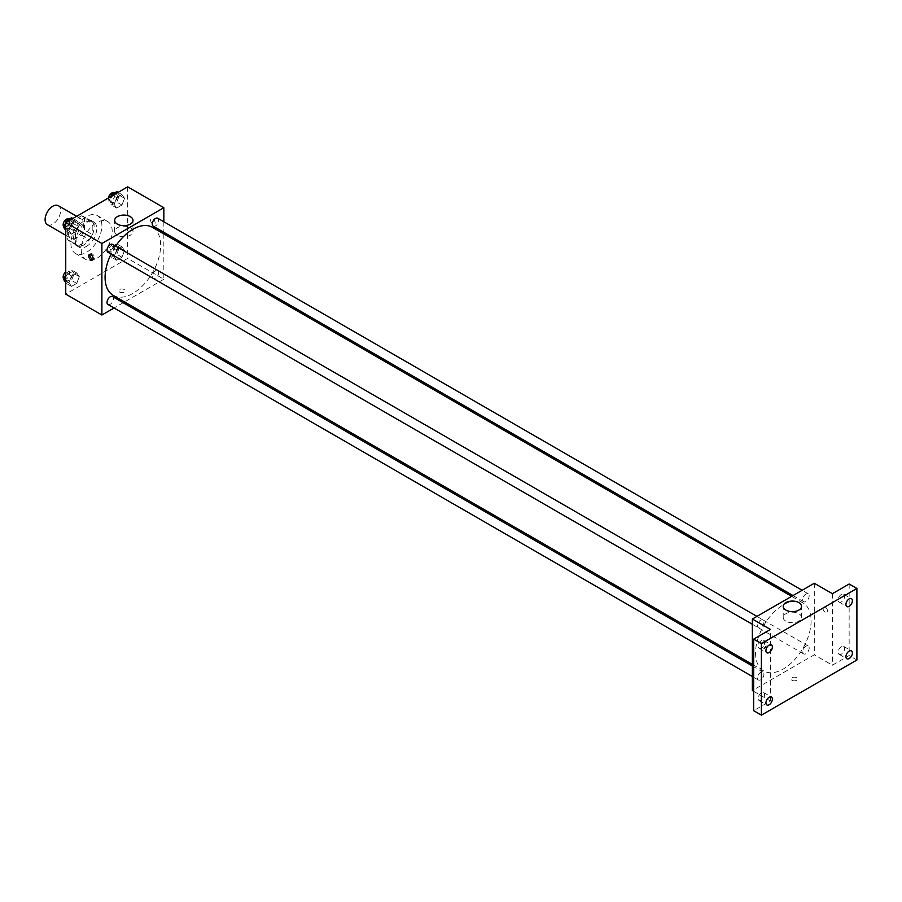 <?xml version="1.0" encoding="UTF-8"?>
<svg xmlns="http://www.w3.org/2000/svg" width="902" height="902" viewBox="0 0 902 902"><rect width="100%" height="100%" fill="white"/><g stroke="black" fill="none" stroke-linecap="round" stroke-linejoin="round"><path stroke-width="0.68" stroke-dasharray="4.51 3.38" d="M47.366 224.654A10.948 6.325 120 0 0 58.314 218.329A10.948 6.325 120 0 0 58.314 205.679M68.326 233.054A10.948 6.325 120 0 0 70.604 238.06A10.948 6.325 120 0 0 81.552 231.735A10.948 6.325 120 0 0 81.552 219.096A10.948 6.325 120 0 0 73.107 222.027A10.948 6.325 120 0 0 68.326 233.054M70.638 222.027L81.507 215.758A14.139 8.163 120 0 1 83.142 216.333A14.139 8.163 120 0 1 84.461 217.461L84.461 230.01A14.139 8.163 120 0 1 81.507 235.129L70.638 241.398A14.139 8.163 120 0 1 69.003 240.823A14.139 8.163 120 0 1 67.684 239.695L67.684 227.146A14.139 8.163 120 0 1 70.638 222.027L78.384 226.503L89.253 220.223L81.507 215.758M81.507 235.129L89.253 239.594L78.384 245.874L70.638 241.398M67.684 239.695L75.43 244.16L75.43 231.622L67.684 227.146M75.43 244.16A14.139 8.163 120 0 0 76.749 245.288A14.139 8.163 120 0 0 78.384 245.874M89.253 239.594A14.139 8.163 120 0 0 92.207 234.475L84.461 230.01M89.253 220.223A14.139 8.163 120 0 1 90.888 220.81A14.139 8.163 120 0 1 92.207 221.937L92.207 234.475M78.384 226.503A14.139 8.163 120 0 0 75.43 231.622M83.818 244.972A14.601 8.434 -60 0 1 76.523 245.694A14.601 8.434 -60 0 1 76.512 228.837A14.601 8.434 -60 0 1 91.125 220.404A14.601 8.434 -60 0 1 93.357 232.107A14.601 8.434 -60 0 1 83.818 244.972M86.4 246.46A14.601 8.434 120 0 0 95.939 233.595A14.601 8.434 120 0 0 93.695 221.892A14.601 8.434 120 0 0 82.454 225.804A14.601 8.434 120 0 0 76.072 240.496A14.601 8.434 120 0 0 79.094 247.182A14.601 8.434 120 0 0 86.4 246.46M92.207 221.937L84.461 217.461M70.908 243.484A21.907 12.651 120 0 0 75.452 253.507A21.907 12.651 120 0 0 97.348 240.857A21.907 12.651 120 0 0 97.348 215.567A21.907 12.651 120 0 0 80.47 221.441A21.907 12.651 120 0 0 70.908 243.484M81.236 249.437A21.907 12.651 120 0 0 85.769 259.472A21.907 12.651 120 0 0 107.676 246.821A21.907 12.651 120 0 0 107.676 221.531A21.907 12.651 120 0 0 90.798 227.394A21.907 12.651 120 0 0 81.236 249.437M124.555 250.542L121.939 257.262L116.73 260.272L114.126 256.563L116.73 249.843L121.939 246.832L124.555 250.542L121.939 257.262L116.73 260.272L114.126 256.563L116.73 249.843L121.939 246.832L124.555 250.542L119.391 247.565L116.786 254.285L111.566 257.295L108.962 253.586L111.566 246.866L116.786 243.856L119.391 247.565M124.555 198.327L121.939 205.047L116.73 208.058L114.126 204.348L116.73 197.628L121.939 194.618L124.555 198.327L121.939 205.047L116.73 208.058L114.126 204.348L116.73 197.628L121.939 194.618L124.555 198.327L119.391 195.339L116.786 202.071L111.566 205.081L108.962 201.371L110.811 196.602M127.701 186.849L127.701 258.389L65.745 294.153M79.331 276.655L76.726 283.375L71.506 286.385L68.902 282.676L71.506 275.956L76.726 272.945L79.331 276.655L76.726 283.375L71.506 286.385L68.902 282.676L71.506 275.956L76.726 272.945L79.331 276.655L74.167 273.678L71.562 280.398L66.342 283.408L65.745 282.563M79.331 224.429L76.726 231.16L71.506 234.17L68.902 230.461L71.506 223.73L76.726 220.719L79.331 224.429L76.726 231.16L71.506 234.17L68.902 230.461L71.506 223.73L76.726 220.719L79.331 224.429L74.167 221.452L71.562 228.172L66.342 231.183L65.745 230.348M163.837 233.889L163.837 279.248L127.701 258.389M163.837 279.248L124.555 301.922M123.179 302.722L114.047 307.988M119.639 292.101A3.191 1.849 0 0 0 123.112 292.496A3.191 1.849 0 0 0 125.085 290.794A3.191 1.849 0 0 0 121.894 288.956A3.191 1.849 0 0 0 118.703 290.794A3.191 1.849 0 0 0 119.639 292.101A3.191 1.849 0 0 0 123.112 292.496A3.191 1.849 0 0 0 125.085 290.794A3.191 1.849 0 0 0 121.894 288.956A3.191 1.849 0 0 0 118.703 290.794A3.191 1.849 0 0 0 119.639 292.101M113.224 295.382A39.282 22.674 120 0 0 152.506 272.697A39.282 22.674 120 0 0 152.506 227.349M115.636 246.145A39.282 22.674 120 0 0 111.07 254.048M163.837 221.757L163.837 232.299M153.193 226.154A4.566 2.638 120 0 0 157.76 223.516A4.566 2.638 120 0 0 157.76 218.25M152.246 276.283A4.566 2.638 120 0 0 153.193 278.368A4.566 2.638 120 0 0 157.76 275.741A4.566 2.638 120 0 0 157.76 270.465A4.566 2.638 120 0 0 154.242 271.694A4.566 2.638 120 0 0 152.246 276.283M107.969 304.481A4.566 2.638 120 0 0 112.536 301.843A4.566 2.638 120 0 0 112.536 296.578M112.536 244.352A4.566 2.638 -60 0 1 113.472 246.449A4.566 2.638 -60 0 1 111.487 251.038A4.566 2.638 -60 0 1 107.969 252.256M150.611 220.201A3.191 1.849 -120 0 0 151.998 223.414A3.191 1.849 -120 0 0 154.468 224.271A3.191 1.849 -120 0 0 154.468 220.573A3.191 1.849 -120 0 0 151.265 218.735A3.191 1.849 -120 0 0 150.611 220.201A3.191 1.849 -120 0 0 151.998 223.414A3.191 1.849 -120 0 0 154.468 224.271A3.191 1.849 -120 0 0 154.468 220.584A3.191 1.849 -120 0 0 151.265 218.735A3.191 1.849 -120 0 0 150.611 220.201M90.11 254.364A3.191 1.849 60 0 1 90.617 253.744A3.191 1.849 60 0 1 93.086 254.601A3.191 1.849 60 0 1 94.473 257.814A3.191 1.849 60 0 1 93.819 259.28A3.191 1.849 60 0 1 93.03 259.415M117.35 235.208A9.155 5.288 180 0 1 114.678 231.464A9.155 5.288 180 0 1 123.833 226.188A9.155 5.288 180 0 1 132.989 231.464A9.155 5.288 180 0 1 127.329 236.347A9.155 5.288 180 0 1 117.35 235.208M755.56 652.947A39.282 22.674 120 0 0 763.701 670.93A39.282 22.674 120 0 0 802.972 648.245A39.282 22.674 120 0 0 802.972 602.897A39.282 22.674 120 0 0 772.71 613.416A39.282 22.674 120 0 0 755.56 652.947M763.949 621.997A4.566 2.638 -60 0 1 761.953 626.586A4.566 2.638 -60 0 1 758.447 627.803A4.566 2.638 -60 0 1 758.447 622.538A4.566 2.638 -60 0 1 763.002 619.899A4.566 2.638 -60 0 1 763.949 621.997M802.724 651.83A4.566 2.638 120 0 0 803.659 653.916A4.566 2.638 120 0 0 808.226 651.278A4.566 2.638 120 0 0 808.226 646.012A4.566 2.638 120 0 0 804.708 647.241A4.566 2.638 120 0 0 802.724 651.83M757.5 677.943A4.566 2.638 120 0 0 758.447 680.029A4.566 2.638 120 0 0 763.002 677.391A4.566 2.638 120 0 0 763.002 672.125A4.566 2.638 120 0 0 759.484 673.343A4.566 2.638 120 0 0 757.5 677.943M802.724 599.604A4.566 2.638 120 0 0 803.659 601.702A4.566 2.638 120 0 0 808.226 599.063A4.566 2.638 120 0 0 808.226 593.798A4.566 2.638 120 0 0 804.708 595.016A4.566 2.638 120 0 0 802.724 599.604M814.314 583.256L814.314 654.796L752.358 690.56M856.9 660.005L849.154 655.54L832.377 665.225L814.314 654.796M753.655 691.304L770.432 700.989L753.655 710.675M792.046 680.311A3.191 1.849 0 0 0 795.53 680.717A3.191 1.849 0 0 0 797.503 679.014A3.191 1.849 0 0 0 794.301 677.165A3.191 1.849 0 0 0 791.11 679.014A3.191 1.849 0 0 0 792.046 680.311A3.191 1.849 0 0 0 795.53 680.717A3.191 1.849 0 0 0 797.503 679.003A3.191 1.849 0 0 0 794.301 677.165A3.191 1.849 0 0 0 791.11 679.003A3.191 1.849 0 0 0 792.046 680.311M832.377 593.696L832.377 665.225M823.019 608.41A3.191 1.849 -120 0 0 824.417 611.624A3.191 1.849 -120 0 0 826.875 612.481A3.191 1.849 -120 0 0 826.875 608.794A3.191 1.849 -120 0 0 823.684 606.945A3.191 1.849 -120 0 0 823.019 608.41A3.191 1.849 -120 0 0 824.417 611.624A3.191 1.849 -120 0 0 826.875 612.481A3.191 1.849 -120 0 0 826.875 608.794A3.191 1.849 -120 0 0 823.684 606.945A3.191 1.849 -120 0 0 823.019 608.41M770.432 700.989L770.432 629.461M765.584 646.779A3.191 1.849 60 0 1 764.93 648.245A3.191 1.849 60 0 1 761.728 646.396A3.191 1.849 60 0 1 761.728 642.709A3.191 1.849 60 0 1 764.197 643.566A3.191 1.849 60 0 1 765.584 646.779M766.892 646.035A3.191 1.849 60 0 1 766.226 647.489A3.191 1.849 60 0 1 763.036 645.652A3.191 1.849 60 0 1 763.036 641.965A3.191 1.849 60 0 1 765.494 642.822A3.191 1.849 60 0 1 766.892 646.035M785.89 621.185A9.155 5.288 180 0 1 783.218 617.453A9.155 5.288 180 0 1 792.373 612.165A9.155 5.288 180 0 1 801.528 617.453A9.155 5.288 180 0 1 795.868 622.335A9.155 5.288 180 0 1 785.89 621.185M841.408 646.633A4.566 2.638 120 0 0 838.432 650.646A4.566 2.638 120 0 0 839.131 654.3A4.566 2.638 120 0 0 843.697 651.672A4.566 2.638 120 0 0 843.697 646.407A4.566 2.638 120 0 0 841.408 646.633M841.408 594.407A4.566 2.638 120 0 0 838.432 598.432A4.566 2.638 120 0 0 839.131 602.085A4.566 2.638 120 0 0 843.697 599.447A4.566 2.638 120 0 0 843.697 594.181A4.566 2.638 120 0 0 841.408 594.407M849.154 584.011L849.154 655.54M761.389 692.826A4.566 2.638 120 0 0 758.413 696.851A4.566 2.638 120 0 0 759.112 700.504A4.566 2.638 120 0 0 763.678 697.866A4.566 2.638 120 0 0 763.678 692.601A4.566 2.638 120 0 0 761.389 692.826M761.389 640.6A4.566 2.638 120 0 0 758.413 644.626A4.566 2.638 120 0 0 759.112 648.279A4.566 2.638 120 0 0 763.678 645.652A4.566 2.638 120 0 0 763.678 640.375A4.566 2.638 120 0 0 761.389 640.6M71.562 217.743L74.167 221.452M65.722 226.323A4.566 2.638 120 0 0 66.669 228.42A4.566 2.638 120 0 0 71.235 225.782A4.566 2.638 120 0 0 71.235 220.516A4.566 2.638 120 0 0 67.718 221.734A4.566 2.638 120 0 0 65.722 226.323M76.726 231.16L71.562 228.172M71.506 234.17L66.342 231.183M68.902 230.461L65.745 228.634M71.506 223.73L67.661 221.509M76.726 220.719L72.87 218.498M63.974 226.853A4.566 2.638 120 0 0 64.087 226.921A4.566 2.638 120 0 0 68.653 224.294A4.566 2.638 120 0 0 68.653 219.017M116.786 191.63L119.391 195.339M110.946 200.221A4.566 2.638 120 0 0 111.893 202.307A4.566 2.638 120 0 0 116.459 199.669A4.566 2.638 120 0 0 116.459 194.404A4.566 2.638 120 0 0 112.942 195.621A4.566 2.638 120 0 0 110.946 200.221M121.939 205.047L116.786 202.071M116.73 208.058L111.566 205.081M114.126 204.348L108.962 201.371M116.73 197.628L112.885 195.407M121.939 194.618L118.094 192.397M108.432 197.978A4.566 2.638 120 0 0 108.364 198.722A4.566 2.638 120 0 0 109.311 200.819A4.566 2.638 120 0 0 113.877 198.181A4.566 2.638 120 0 0 113.877 192.915M65.745 274.501L66.342 272.979L71.562 269.957L74.167 273.678M65.722 278.549A4.566 2.638 120 0 0 66.669 280.635A4.566 2.638 120 0 0 71.235 277.996A4.566 2.638 120 0 0 71.235 272.731A4.566 2.638 120 0 0 67.718 273.96A4.566 2.638 120 0 0 65.722 278.549M76.726 283.375L71.562 280.398M71.506 286.385L66.342 283.408M68.902 282.676L65.745 280.86M71.506 275.956L66.342 272.979M76.726 272.945L71.562 269.957M63.974 279.079A4.566 2.638 120 0 0 64.087 279.146A4.566 2.638 120 0 0 68.653 276.508A4.566 2.638 120 0 0 68.653 271.243A4.566 2.638 120 0 0 65.745 271.897M110.946 252.436A4.566 2.638 120 0 0 111.893 254.522A4.566 2.638 120 0 0 116.459 251.895A4.566 2.638 120 0 0 116.459 246.618A4.566 2.638 120 0 0 112.942 247.847A4.566 2.638 120 0 0 110.946 252.436M121.939 257.262L116.786 254.285M116.73 260.272L111.566 257.295M114.126 256.563L108.962 253.586M116.73 249.843L111.566 246.866M121.939 246.832L116.786 243.856M108.364 250.948A4.566 2.638 120 0 0 109.311 253.034A4.566 2.638 120 0 0 113.877 250.406A4.566 2.638 120 0 0 113.877 245.13A4.566 2.638 120 0 0 110.36 246.359A4.566 2.638 120 0 0 108.364 250.948M65.745 235.264L70.604 238.06M76.704 216.288L81.552 219.096M93.695 221.892L91.125 220.404M79.094 247.182L76.523 245.694M90.888 220.81L83.142 216.333M76.749 245.288L69.003 240.823M107.676 221.531L97.348 215.567M85.769 259.472L75.452 253.507M90.617 253.744L89.321 254.499M93.819 259.28L92.511 260.035M132.989 231.464L132.989 220.381M114.678 231.464L114.678 220.381M802.972 602.897L791.64 596.346M763.701 670.93L752.358 664.379M752.358 624.297L758.447 627.803M756.925 616.393L763.002 619.899M808.226 646.012L157.76 270.465M803.659 653.916L153.193 278.368M763.002 672.125L752.358 665.98M758.447 680.029L752.358 676.511M808.226 593.798L802.149 590.28M803.659 601.702L793.016 595.557M763.036 641.965L761.728 642.709M766.226 647.489L764.93 648.245M801.528 617.453L801.528 606.358M783.218 617.453L783.218 606.358M839.131 654.3L846.877 658.776M843.697 646.407L851.443 650.872M759.112 700.504L766.858 704.969M763.678 692.601L771.424 697.066M759.112 648.279L766.858 652.755M763.678 640.375L771.424 644.851M839.131 602.085L846.877 606.561M843.697 594.181L851.443 598.657M71.235 220.516L68.992 219.22M66.669 228.42L64.087 226.921M116.459 194.404L114.216 193.107M111.893 202.307L109.311 200.819M71.235 272.731L68.653 271.243M66.669 280.635L64.087 279.146M116.459 246.618L113.877 245.13M111.893 254.522L109.311 253.034"/><path stroke-width="1.35" d="M76.704 216.288L58.314 205.679A10.948 6.325 120 0 0 49.881 208.61A10.948 6.325 120 0 0 45.1 219.637A10.948 6.325 120 0 0 47.366 224.654L65.745 235.264M114.047 307.988L101.892 315.012L65.745 294.153L65.745 222.614L127.701 186.849L163.837 207.708L163.837 221.757M124.555 301.922L123.179 302.722M111.07 254.048A39.282 22.674 120 0 0 105.083 277.399A39.282 22.674 120 0 0 113.224 295.382L752.358 664.379M791.64 596.346L152.506 227.349A39.282 22.674 120 0 0 115.636 246.145M163.837 232.299L163.837 233.889M101.892 315.012L101.892 243.484L163.837 207.708M802.149 590.28L157.76 218.25A4.566 2.638 120 0 0 154.242 219.468A4.566 2.638 120 0 0 152.246 224.057A4.566 2.638 120 0 0 153.193 226.154L793.016 595.557M752.358 665.98L112.536 296.578A4.566 2.638 120 0 0 109.018 297.795A4.566 2.638 120 0 0 107.022 302.395A4.566 2.638 120 0 0 107.969 304.481L752.358 676.511M752.358 624.297L107.969 252.256A4.566 2.638 -60 0 1 107.969 246.99A4.566 2.638 -60 0 1 112.536 244.352L756.925 616.393M101.892 243.484L65.745 222.614M117.35 224.113A9.155 5.288 180 0 1 114.678 220.381A9.155 5.288 180 0 1 123.833 215.093A9.155 5.288 180 0 1 132.989 220.381A9.155 5.288 180 0 1 127.329 225.263A9.155 5.288 180 0 1 117.35 224.113M93.177 258.57A3.191 1.849 60 0 1 92.511 260.035A3.191 1.849 60 0 1 89.321 258.186A3.191 1.849 60 0 1 89.321 254.499A3.191 1.849 60 0 1 91.779 255.356A3.191 1.849 60 0 1 93.177 258.57M93.03 259.415A3.191 1.849 60 0 1 90.617 257.442A3.191 1.849 60 0 1 90.11 254.364M753.655 691.304L752.358 690.56L752.358 619.031L814.314 583.256L832.377 593.696L849.154 584.011L856.9 588.476L856.9 660.005L761.389 715.151L753.655 710.675L753.655 639.146L770.432 629.461L752.358 619.031M761.389 715.151L761.389 643.611L753.655 639.146M761.389 643.611L856.9 588.476M785.89 610.102A9.155 5.288 180 0 1 783.218 606.358A9.155 5.288 180 0 1 792.373 601.07A9.155 5.288 180 0 1 801.528 606.358A9.155 5.288 180 0 1 795.868 611.24A9.155 5.288 180 0 1 785.89 610.102M849.154 606.324A4.566 2.638 -60 0 1 846.877 606.561A4.566 2.638 -60 0 1 846.177 602.897A4.566 2.638 -60 0 1 849.154 598.883A4.566 2.638 -60 0 1 851.443 598.657A4.566 2.638 -60 0 1 852.142 602.311A4.566 2.638 -60 0 1 849.154 606.324M769.135 652.529A4.566 2.638 -60 0 1 766.858 652.755A4.566 2.638 -60 0 1 766.159 649.102A4.566 2.638 -60 0 1 769.135 645.077A4.566 2.638 -60 0 1 771.424 644.851A4.566 2.638 -60 0 1 772.123 648.504A4.566 2.638 -60 0 1 769.135 652.529M769.135 704.744A4.566 2.638 -60 0 1 766.858 704.969A4.566 2.638 -60 0 1 766.159 701.316A4.566 2.638 -60 0 1 769.135 697.291A4.566 2.638 -60 0 1 771.424 697.066A4.566 2.638 -60 0 1 772.123 700.73A4.566 2.638 -60 0 1 769.135 704.744M849.154 658.55A4.566 2.638 -60 0 1 846.877 658.776A4.566 2.638 -60 0 1 846.177 655.123A4.566 2.638 -60 0 1 849.154 651.097A4.566 2.638 -60 0 1 851.443 650.872A4.566 2.638 -60 0 1 852.142 654.525A4.566 2.638 -60 0 1 849.154 658.55M65.745 230.348L63.738 227.473L66.342 220.753L71.562 217.743L72.87 218.498M65.745 228.634L63.738 227.473M67.661 221.509L66.342 220.753M68.992 219.22L68.653 219.017A4.566 2.638 120 0 0 65.136 220.246A4.566 2.638 120 0 0 63.14 224.835A4.566 2.638 120 0 0 63.974 226.853M110.811 196.602L111.566 194.64L116.786 191.63L118.094 192.397M112.885 195.407L111.566 194.64M114.216 193.107L113.877 192.915A4.566 2.638 120 0 0 110.653 193.84A4.566 2.638 120 0 0 108.432 197.978M65.745 282.563L63.738 279.699L65.745 274.501M65.745 280.86L63.738 279.699M65.745 271.897A4.566 2.638 120 0 0 63.14 277.061A4.566 2.638 120 0 0 63.974 279.079"/></g></svg>
